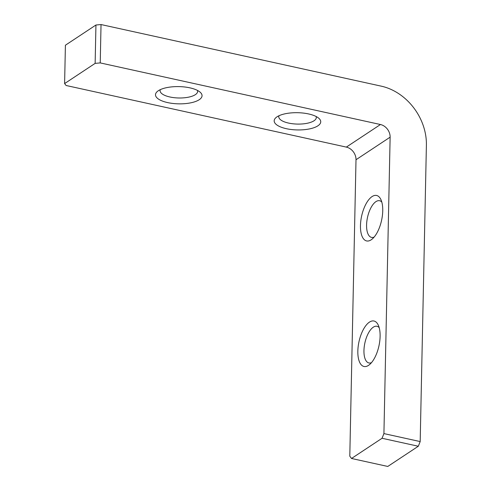 <?xml version="1.0" encoding="UTF-8"?>
<svg xmlns="http://www.w3.org/2000/svg" width="491" height="491" viewBox="0 0 491 491"><rect width="100%" height="100%" fill="white"/><g stroke="black" fill="none" stroke-linecap="round" stroke-linejoin="round"><path stroke-width="0.74" d="M371.491 362.646A18.775 8.224 102.4 0 1 368.901 362.959A18.775 8.224 102.4 0 1 363.954 350.562A18.775 8.224 102.4 0 1 376.965 326.282A18.775 8.224 102.4 0 1 379.187 327.657M357.841 351.12A23.28 10.201 102.4 0 1 365.918 325.527A23.28 10.201 102.4 0 1 378.199 324.962A23.28 10.201 102.4 0 1 380.114 336.378A23.28 10.201 102.4 0 1 369.465 364.672A23.28 10.201 102.4 0 1 357.841 351.12M374.124 237.092A18.775 8.224 102.4 0 1 371.534 237.405A18.775 8.224 102.4 0 1 366.581 225.013A18.775 8.224 102.4 0 1 379.592 200.733A18.775 8.224 102.4 0 1 381.814 202.102M360.468 225.572A23.28 10.201 102.4 0 1 368.551 199.972A23.28 10.201 102.4 0 1 380.826 199.414A23.28 10.201 102.4 0 1 382.741 210.829A23.28 10.201 102.4 0 1 372.098 239.123A23.28 10.201 102.4 0 1 360.468 225.572M197.456 90.418A18.775 6.954 1.2 0 1 197.634 91.43A18.775 6.954 1.2 0 1 169.88 96.979A18.775 6.954 1.2 0 1 160.091 90.645A18.775 6.954 1.2 0 1 160.311 89.638M189.913 87.852A23.28 8.617 1.2 0 1 200.193 92.234A23.28 8.617 1.2 0 1 194.418 101.889A23.28 8.617 1.2 0 1 167.64 102.594A23.28 8.617 1.2 0 1 157.501 91.344A23.28 8.617 1.2 0 1 189.913 87.852M316.143 116.514A18.775 6.954 1.2 0 1 316.321 117.527A18.775 6.954 1.2 0 1 288.567 123.075A18.775 6.954 1.2 0 1 278.778 116.741A18.775 6.954 1.2 0 1 278.998 115.735M308.6 113.949A23.28 8.617 1.2 0 1 318.88 118.331A23.28 8.617 1.2 0 1 313.105 127.985A23.28 8.617 1.2 0 1 286.327 128.685A23.28 8.617 1.2 0 1 276.181 117.435A23.28 8.617 1.2 0 1 308.6 113.949M95.941 25.016L65.407 45.221L64.603 83.58L95.137 63.376L95.941 25.016L101.036 24.55L381.262 86.158A52.574 43.061 -123.5 0 1 426.397 145.133L420.186 441.569L418.32 446.245L382.053 438.273L383.919 433.596L390.13 137.161A11.262 9.231 56.5 0 0 380.457 124.524L100.232 62.909L95.137 63.376M64.603 83.58L66.107 85.495L346.333 147.104A11.262 9.231 56.5 0 1 356.006 159.741L349.795 456.176L351.519 458.477L387.78 466.45L418.32 446.245M351.519 458.477L382.053 438.273M383.919 433.596L420.186 441.569M101.036 24.55L100.232 62.909M356.006 159.741L390.13 137.161M346.333 147.104L380.457 124.524"/></g></svg>
